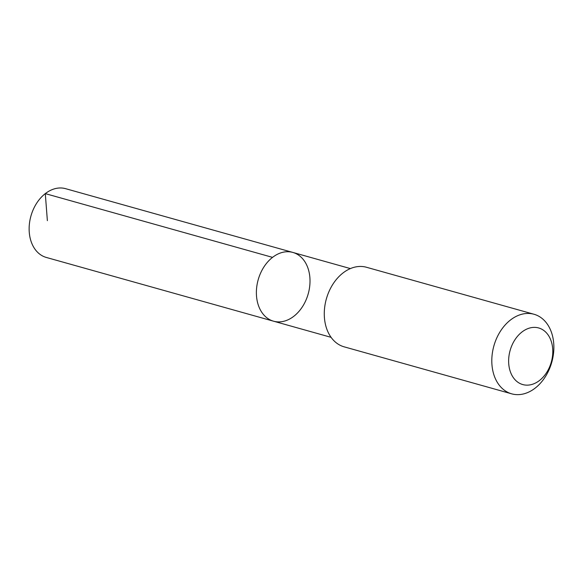 <?xml version="1.0" encoding="UTF-8"?>
<svg xmlns="http://www.w3.org/2000/svg" width="583" height="583" viewBox="0 0 583 583"><rect width="100%" height="100%" fill="white"/><g stroke="black" fill="none" stroke-linecap="round" stroke-linejoin="round"><path stroke-width="0.87" d="M262.583 313.421A35.709 25.987 -74.3 0 1 261.41 271.365A35.709 25.987 -74.3 0 1 292.841 252.432A35.709 25.987 -74.3 0 1 308.218 293.832A35.709 25.987 -74.3 0 1 273.551 321.197A35.709 25.987 -74.3 0 1 262.583 313.421A35.709 25.987 -74.3 0 1 261.41 271.365A35.709 25.987 -74.3 0 1 292.841 252.432L65.602 188.673A35.716 25.995 105.7 0 0 34.164 207.614A35.716 25.995 105.7 0 0 35.337 249.67A35.716 25.995 105.7 0 0 46.305 257.446L273.551 321.197A35.709 25.987 -74.3 0 1 262.583 313.421M533.999 314.259L366.467 267.262A41.32 30.076 105.7 0 0 326.356 298.926A41.32 30.076 105.7 0 0 344.145 346.834L511.677 393.831A41.32 30.076 105.7 0 0 548.049 371.925A41.32 30.076 105.7 0 0 546.694 323.266A41.32 30.076 105.7 0 0 533.999 314.259A41.32 30.076 105.7 0 0 493.881 345.923A41.32 30.076 105.7 0 0 511.677 393.831M547.685 334.358A29.39 21.389 105.7 0 0 510.001 350.893A29.39 21.389 105.7 0 0 534.458 383.519A29.39 21.389 105.7 0 0 547.685 334.358M47.369 220.651L45.292 193.614L272.538 257.373M350.383 268.581L292.841 252.432M331.093 337.338L273.551 321.197"/></g></svg>
